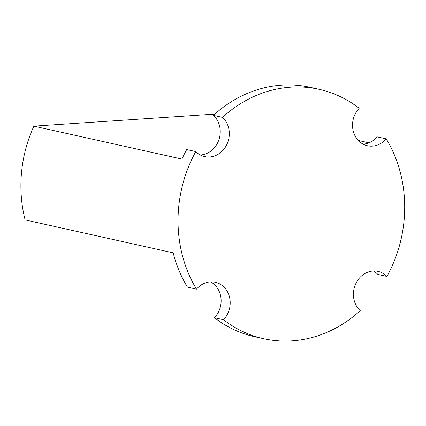 <?xml version="1.0" encoding="UTF-8"?>
<svg xmlns="http://www.w3.org/2000/svg" width="426" height="426" viewBox="0 0 426 426"><rect width="100%" height="100%" fill="white"/><g stroke="black" fill="none" stroke-linecap="round" stroke-linejoin="round"><path stroke-width="0.64" d="M373.341 271.011A22.274 19.628 102.5 0 1 377.883 274.429L386.946 276.447A127.741 112.576 102.5 0 0 404.7 206.45A127.741 112.576 102.5 0 0 386.228 138.871L377.159 136.852A22.274 19.628 102.5 0 1 363.058 144.137M358.266 140.452L368.964 142.827M33.867 126.149L181.934 159.079A127.741 112.576 102.5 0 1 186.716 149.553L195.784 151.571A127.741 112.576 102.5 0 0 196.503 289.147L187.435 287.129A127.741 112.576 102.5 0 1 173.18 252.842L25.113 219.912A127.741 112.576 102.5 0 1 33.867 126.149L214.848 114.083M214.491 317.737L223.554 319.75A127.741 112.576 102.5 0 0 263.63 338.702L254.567 336.684A127.741 112.576 102.5 0 1 214.491 317.737A22.274 19.628 102.5 0 0 221.131 300.66A22.274 19.628 102.5 0 0 210.604 281.863M386.946 276.447A22.274 19.628 102.5 0 0 378.011 271.399A22.274 19.628 102.5 0 0 355.651 283.966A22.274 19.628 102.5 0 0 360.231 310.639A127.741 112.576 102.5 0 1 263.63 338.702M195.784 151.571A22.274 19.628 102.5 0 0 204.714 156.614A22.274 19.628 102.5 0 0 229.31 133.556A22.274 19.628 102.5 0 0 222.494 117.379A127.741 112.576 102.5 0 1 319.101 89.316A127.741 112.576 102.5 0 1 359.171 108.263A22.274 19.628 102.5 0 0 353.09 130.42A22.274 19.628 102.5 0 0 367.457 145.761A22.274 19.628 102.5 0 0 386.228 138.871M223.554 319.75A22.274 19.628 102.5 0 0 230.2 302.678A22.274 19.628 102.5 0 0 215.274 282.252A22.274 19.628 102.5 0 0 196.503 289.147M319.101 89.316L310.032 87.298A127.741 112.576 102.5 0 0 213.431 115.361L222.494 117.379M200.321 154.989A22.274 19.628 102.5 0 0 220.247 131.538A22.274 19.628 102.5 0 0 213.431 115.361"/></g></svg>
